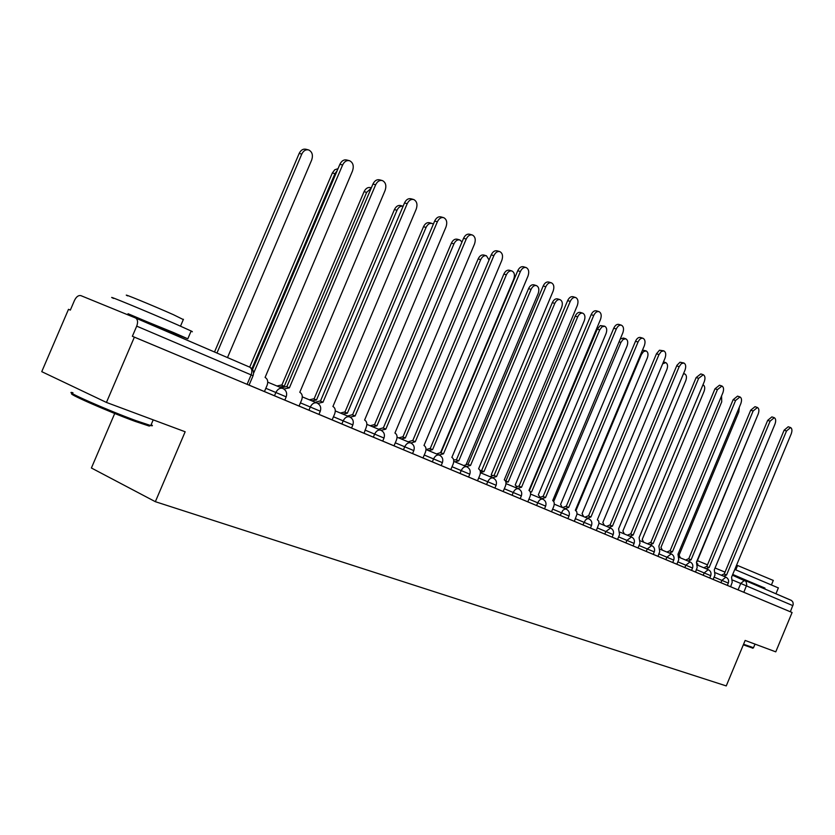 <?xml version="1.0" encoding="UTF-8"?>
<svg xmlns="http://www.w3.org/2000/svg" width="835" height="835" viewBox="0 0 835 835"><rect width="100%" height="100%" fill="white"/><g stroke="black" fill="none" stroke-linecap="round" stroke-linejoin="round"><path stroke-width="1.25" d="M695.304 571.944L730.625 586.744L732.201 582.308L731.575 577.183L791.236 433.835C792.342 430.63 792.123 428.532 790.588 427.551L786.497 430.996L726.544 575.033L723.621 576.202M672.728 562.498L695.545 572.048L697.173 567.476L696.453 562.143L758.19 414.035C759.328 410.705 759.078 408.524 757.418 407.48L753.128 410.997L691.067 559.836L687.977 561.016M657.782 556.235L672.728 562.519L673.741 560.097L658.794 553.814M633.055 545.892L653.241 554.367L654.264 551.893L639.057 545.505M612.139 537.135L633.045 545.913L634.099 543.397L618.62 536.895M590.428 528.044L612.128 537.155L613.193 534.598L597.432 527.97M412.563 453.572L590.428 528.064L591.514 525.466L575.451 518.712M382.722 441.078L412.553 453.593L413.816 450.608L395.279 442.821M363.747 433.125L382.712 441.099L384.006 438.041L365.041 430.077M318.949 414.369L364.05 433.25L366.221 427.301C367.41 423.825 366.868 421.414 364.603 420.047L446.005 226.953C447.466 222.444 446.715 219.354 443.74 217.674C441.13 217.069 439.012 218.436 437.363 221.776L355.105 415.976L350.147 417.124M299.066 406.04L318.939 414.4L320.285 411.206L300.412 402.856M249.07 385.112L284.818 400.111M70.338 310.088L68.501 309.326L70.338 310.098L74.503 300.381C76.35 296.675 78.48 295.099 80.891 295.632L135.489 317.958L249.853 367.212C251.993 368.663 252.41 371.21 251.116 374.884L136.71 326.141C138.13 322.216 137.775 319.513 135.656 318.041L135.489 317.958M114.719 413.471L91.401 467.997L155.352 501.689L185.161 431.768L106.442 402.439L134.372 337.142L792.091 612.504L775.767 651.843L745.154 640.435L726.252 685.921L155.352 501.689M106.442 402.439L41.75 371.658L68.501 309.326M743.808 592.286L746.761 584.949L746.072 581.41L732.41 575.19L744.59 580.252L791.549 600.522L792.895 602.108L793.229 604.3L790.348 611.773L730.395 586.64M790.348 611.773L792.091 612.504M136.71 326.141L132.368 336.286L134.372 337.142M284.829 400.09L299.066 406.05M653.241 554.346L658.022 556.34L659.713 551.611L658.888 546.059L722.849 392.857C724.039 389.402 723.736 387.127 721.951 386.02L717.432 389.611L653.127 543.585L649.849 544.775M727.348 585.387L728.308 583.08L714.102 577.11M709.75 578.018L710.721 575.68L696.275 569.606M691.547 570.409L692.549 568.019L677.853 561.851M567.904 518.639L569.011 515.978L552.634 509.099M544.503 508.839L545.641 506.135L528.941 499.121M520.195 498.662L521.353 495.906L504.319 488.746M494.904 488.078L496.084 485.26L478.705 477.954M468.581 477.056L469.792 474.186L452.038 466.723M441.151 465.575L442.393 462.642L424.253 455.023M351.535 428.052L352.861 424.921L333.447 416.769M247.097 384.33L249.06 385.144L253.068 375.719L251.116 374.884L247.097 384.33L132.368 336.286M264.445 391.552L267.096 385.311C268.359 381.595 267.691 378.975 265.092 377.43L352.516 170.935C354.071 166.05 353.111 162.658 349.667 160.758C346.723 160.059 344.375 161.468 342.611 164.996L253.85 372.619M252.535 369.54L339.897 164.276C341.651 160.748 343.999 159.339 346.942 160.049L349.02 160.591M227.496 357.578L311.705 159.955C313.208 155.185 312.238 151.866 308.773 149.987C305.829 149.277 303.502 150.655 301.769 154.099L216.954 353.048M214.512 351.994L299.191 153.4C300.913 149.966 303.241 148.599 306.184 149.308L308.125 149.82M299.055 406.05L301.654 399.944C302.886 396.322 302.26 393.765 299.786 392.283L385.102 190.463C386.626 185.704 385.739 182.416 382.461 180.6C379.643 179.932 377.368 181.331 375.646 184.796L289.39 387.837L283.942 389.026M281.468 387.868L286.353 386.584L288.973 387.659M286.812 386.762L372.942 184.055C374.664 180.6 376.929 179.201 379.758 179.869L381.898 180.454M332.132 419.89L334.658 413.93C335.868 410.382 335.284 407.897 332.925 406.478L416.237 209.115C417.719 204.491 416.905 201.298 413.784 199.555C411.081 198.918 408.879 200.296 407.198 203.709L322.988 402.219L317.801 403.389M315.286 402.272L319.982 400.977L322.592 402.052L319.982 400.977M320.421 401.155L404.505 202.947C406.186 199.555 408.378 198.177 411.091 198.813L413.294 199.419M337.225 170.559L334.939 173.67L251.909 368.726M249.696 367.139L332.361 172.96L334.772 169.755L338.018 168.691M371.178 188.209L366.648 192.374L284.276 386.219L279.433 387.022M276.98 386L281.385 385.018L283.879 386.052M281.823 385.196L364.081 191.653C365.73 188.334 367.911 186.998 370.625 187.645L371.335 187.844M150.436 425.568L149.235 426.069L135.186 421.393C107.454 411.311 62.615 391.49 73.125 394.005M72.969 392.753C60.642 389.527 107.183 410.162 136.178 420.715L150.77 425.568C152.836 426.038 152.972 425.725 151.166 424.629M113.602 298.439C101.494 292.72 148.755 312.227 177.197 324.711L191.142 330.994C193.021 331.902 192.979 332.006 191.017 331.297M127.953 313.991L173.805 332.654L187.812 338.812L170.09 331.808M127.619 295.872C119.081 291.676 152.899 305.558 173.315 314.638L183.314 319.575M128.068 313.73L170.204 331.547M752.784 648.137L743.317 644.839M743.567 644.255L753.525 647.72M734.79 569.46L778.366 587.913M732.723 574.438L764.923 588.216M737.963 576.912L732.639 574.647M735.792 569.867L737.608 565.514L773.283 580.44M737.754 577.413L738.015 576.797L764.964 588.091M347.611 416.039L352.13 414.745L354.729 415.82L352.13 414.745M352.547 414.911L434.68 221.014C436.329 217.674 438.448 216.317 441.057 216.923L443.302 217.559M394.016 445.806L396.427 440.097C397.596 436.705 397.095 434.346 394.934 433.031L474.499 244.039C475.94 239.635 475.24 236.629 472.401 235.021C469.896 234.437 467.84 235.794 466.222 239.071L385.843 429.138L381.084 430.286M378.537 429.221L382.9 427.917L385.488 428.981M383.286 428.073L463.561 238.299C465.168 235.021 467.224 233.675 469.729 234.259L472.015 234.906M423.021 457.945L425.38 452.351C426.518 449.032 426.059 446.746 423.992 445.472L501.804 260.395C503.213 256.105 502.566 253.182 499.862 251.638C497.451 251.084 495.458 252.421 493.871 255.646L415.277 441.736L410.862 442.967M408.148 441.84L412.354 440.536L414.932 441.6M412.73 440.682L491.22 254.863C492.807 251.638 494.8 250.302 497.211 250.865L499.518 251.533M403.117 206.235C400.57 205.786 398.535 207.132 396.99 210.284L316.486 399.996L311.82 400.831M309.378 399.819L313.636 398.817L316.121 399.84M314.043 398.984L394.433 209.554C396.051 206.297 398.159 204.972 400.779 205.587L402.898 206.182M433.344 224.166L432.206 223.498C429.691 222.914 427.645 224.229 426.059 227.433L347.35 413.2L342.841 414.066M340.398 413.054L344.521 412.031L346.995 413.054M344.907 412.187L423.512 226.692C425.098 223.488 427.144 222.183 429.66 222.768L431.82 223.394M462.005 241.983L459.897 239.989C457.476 239.426 455.482 240.72 453.937 243.883L376.929 425.86L372.577 426.748M370.145 425.735L374.132 424.691L376.595 425.714L374.132 424.691M374.498 424.848L451.401 243.131C452.946 239.979 454.929 238.685 457.361 239.248L459.553 239.885M450.827 469.594L453.134 464.114C454.261 460.868 453.833 458.624 451.85 457.403L527.991 276.082C529.369 271.897 528.774 269.058 526.186 267.565C523.869 267.033 521.927 268.359 520.382 271.532L443.489 453.822L439.074 454.981M436.548 453.927L440.609 452.622L443.166 453.687M440.953 452.768L517.752 270.738C519.297 267.576 521.228 266.25 523.555 266.782L525.883 267.471M489.059 259.977L486.461 255.813C484.133 255.28 482.202 256.564 480.678 259.664L405.319 437.999L401.113 438.907M398.692 437.895L402.543 436.851L404.996 437.864L402.543 436.851M402.898 436.997L478.152 258.902C479.676 255.813 481.607 254.529 483.945 255.061L486.158 255.719M477.526 480.772L479.781 475.397C480.887 472.213 480.49 470.032 478.58 468.852L553.125 291.144C554.482 287.052 553.918 284.286 551.455 282.846C549.211 282.345 547.332 283.649 545.819 286.77L470.554 465.419L466.306 466.588M463.78 465.533L467.704 464.229L470.251 465.283M468.038 464.364L543.199 285.977C544.712 282.867 546.591 281.562 548.835 282.063L551.183 282.773M440.577 452.612L513.744 279.172C515.07 275.164 514.485 272.44 511.98 271.01C509.726 270.498 507.857 271.772 506.365 274.819L432.572 449.668L428.512 450.587M426.09 449.585L429.827 448.52L432.269 449.533M430.161 448.656L503.86 274.057C505.352 271.01 507.221 269.747 509.475 270.258L511.719 270.926M503.161 491.502L505.373 486.241C506.459 483.121 506.093 480.991 504.267 479.843L577.267 305.61C578.592 301.612 578.081 298.92 575.712 297.531C573.551 297.051 571.735 298.345 570.242 301.404L496.554 476.545L492.441 477.724M489.936 476.681L493.725 475.376L496.303 476.441M494.049 475.501L567.643 300.61C569.136 297.552 570.952 296.258 573.113 296.738L575.472 297.458M466.306 464.093L538.158 293.576C539.452 289.651 538.909 287 536.508 285.622C534.337 285.132 532.521 286.384 531.06 289.39L458.77 460.868L454.835 461.807M453.666 459.939L456.046 459.741L458.53 460.763M456.369 459.876L528.565 288.618C530.027 285.622 531.843 284.37 534.024 284.86L536.268 285.549M527.814 501.825L529.985 496.658C531.05 493.6 530.705 491.523 528.952 490.416L600.469 319.523C601.784 315.609 601.304 312.979 599.039 311.643C596.952 311.184 595.178 312.457 593.727 315.473L521.531 487.243L517.564 488.423M515.07 487.379L518.744 486.085L521.301 487.139M519.046 486.21L591.149 314.68C592.599 311.664 594.374 310.39 596.461 310.85L598.82 311.58M492.128 475.303L491.22 474.75L561.642 307.437C562.915 303.596 562.404 301.007 560.108 299.671C558.01 299.201 556.246 300.443 554.805 303.397L483.966 471.65L480.417 472.37M480.041 470.397L483.736 471.545M481.586 470.658L552.332 302.635C553.762 299.681 555.536 298.439 557.634 298.909L559.899 299.608M551.528 511.751L553.657 506.688C554.701 503.682 554.377 501.658 552.697 500.582L622.806 332.904C624.089 329.073 623.641 326.516 621.47 325.212C619.455 324.784 617.733 326.047 616.303 329.011L545.558 497.535L541.727 498.714M539.253 497.681L542.792 496.376L545.338 497.43M543.094 496.501L613.746 328.207C615.176 325.243 616.898 323.98 618.912 324.418L621.282 325.159M516.594 486.252L515.205 485.01L584.25 320.776C585.502 317.018 585.032 314.492 582.83 313.198C580.795 312.76 579.072 313.981 577.674 316.893L508.223 482.025L505.874 482.045M505.405 480.866L507.993 481.931M505.853 481.043L575.211 316.121C576.62 313.219 578.331 311.987 580.367 312.436L582.632 313.146M574.355 521.311L577.016 514.162L576.787 511.761L575.346 510.279L644.307 345.784C645.57 342.037 645.152 339.542 643.065 338.29C641.123 337.862 639.453 339.114 638.044 342.037L568.687 507.43L564.971 508.619M562.519 507.596L565.953 506.292L568.468 507.346M566.234 506.417L635.508 341.233C636.907 338.321 638.587 337.069 640.528 337.486L642.898 338.227M539.974 497.023L538.314 494.904L606.033 333.624C607.264 329.95 606.826 327.487 604.717 326.234L601.983 326.819L599.697 329.888L531.582 492.024L530.235 491.784M529.38 490.667L597.255 329.115L600.334 325.587L604.54 326.182M596.357 530.528L598.977 523.503L598.758 521.155L597.38 519.714L665.015 358.194C666.257 354.531 665.881 352.088 663.877 350.877L661.236 351.493L658.982 354.583L590.961 516.969L587.36 518.159M584.928 517.136L588.258 515.842L590.721 516.865L588.258 515.842M588.529 515.957L656.467 353.779L659.493 350.22L663.721 350.825M562.279 507.492L560.588 504.434L627.043 346.024C628.254 342.423 627.847 340.012 625.812 338.801L623.16 339.386L620.927 342.413L553.72 501.501M620.228 339.041L623.39 338.029L625.655 338.749M617.566 539.4L619.57 534.609L618.61 528.816L684.982 370.166C686.203 366.575 685.859 364.185 683.928 363.016L681.37 363.632L679.168 366.68L612.431 526.165L608.945 527.344M606.523 526.342L609.748 525.048L612.191 526.06M610.009 525.152L676.914 365.344L680.003 362.213L683.792 362.964M583.696 516.625L582.078 513.629L647.302 357.985C648.503 354.447 648.117 352.099 646.165 350.93L643.597 351.514L641.405 354.499L575.962 510.613M642.491 350.095L646.029 350.877M638.023 547.969L639.996 543.261L639.109 537.583L704.249 381.71C705.46 378.192 705.126 375.854 703.279 374.717L698.644 378.349L633.139 535.037L629.757 536.216M627.356 535.214L630.488 533.93L632.909 534.932M630.738 534.035L696.16 377.545L700.805 373.923L703.153 374.675M604.373 525.445L602.828 522.501L666.873 369.529C668.042 366.064 667.687 363.768 665.808 362.63L662.677 363.799M647.459 543.773L650.496 542.5L652.907 543.501M650.736 542.593L714.979 388.807L719.499 385.217L721.951 386.02M624.34 533.951L622.868 531.07L685.775 380.677C686.923 377.284 686.6 375.03 684.784 373.934L683.406 373.944M676.861 564.23L678.761 559.68L677.989 554.242L740.822 403.629C741.981 400.236 741.71 398.003 739.987 396.938L735.583 400.487L672.425 551.851L669.242 553.031M666.873 552.039L669.827 550.766L672.206 551.768M670.056 550.87L733.151 399.683L737.555 396.134L739.987 396.938M643.649 542.186L642.23 539.358L704.041 391.458C705.178 388.129 704.876 385.927 703.122 384.851L703.122 384.851M685.629 560.034L688.499 558.772L690.869 559.753L688.499 558.772M688.718 558.855L750.707 410.194L755.007 406.687L757.418 407.48M662.322 550.14L660.965 547.374L721.711 401.885L721.576 395.905M713.142 579.417L714.969 575.012L714.301 569.783L774.984 424.096C776.112 420.83 775.872 418.69 774.275 417.688L770.089 421.164L709.103 567.56L706.097 568.729M703.759 567.758L706.556 566.495L708.905 567.476M706.765 566.589L767.689 420.36L771.884 416.884L774.275 417.688M680.389 557.843L679.085 555.129L738.808 411.968L739.309 407.261M721.304 575.231L724.018 573.979L726.377 574.96M724.227 574.062L784.117 430.192L788.209 426.758L790.588 427.551M697.872 565.305L697.684 563.74M696.766 562.289L755.999 419.285M720.918 582.694L721.889 580.388L725.855 577.131M703.185 575.273L704.166 572.925L708.278 569.637M684.846 567.591L685.848 565.201L690.065 561.882M665.871 559.648L666.894 557.216L671.225 553.866M646.227 551.424L647.261 548.95L651.728 545.558M625.885 542.907L626.928 540.381L631.521 536.947M604.78 534.066L605.855 531.509L610.583 528.033M582.903 524.912L585.471 519.986L587.349 518.723L588.873 518.785M560.191 515.404L562.811 510.383L564.752 509.11L566.328 509.183M536.602 505.519L537.74 502.806C539.149 499.946 540.84 498.735 542.813 499.163L542.917 499.215M512.074 495.249L513.233 492.493C514.684 489.571 516.427 488.339 518.472 488.799L518.587 488.851M486.565 484.571L487.744 481.753C489.226 478.779 491.032 477.536 493.151 478.017L493.276 478.069M460.002 473.455L461.212 470.575C462.726 467.548 464.584 466.285 466.796 466.786L466.932 466.848M432.321 461.859L433.563 458.926C435.108 455.837 437.039 454.553 439.335 455.096L439.481 455.158M403.462 449.783L404.724 446.777C406.321 443.625 408.305 442.331 410.705 442.894L397.074 437.227M373.329 437.164L374.633 434.106C376.261 430.881 378.318 429.576 380.812 430.171L381 430.244M341.859 423.982L343.185 420.85C344.855 417.573 346.995 416.237 349.594 416.874L349.792 416.957M308.94 410.204L310.296 407C312.008 403.649 314.231 402.303 316.945 402.961L317.164 403.055M284.808 400.111L286.196 396.844L265.833 388.285M274.475 395.769L275.863 392.502C277.627 389.068 279.934 387.701 282.773 388.411L283.013 388.515M738.077 589.875L740.749 583.467L732.765 580.137M697.444 560.671L707.495 564.846L697.444 560.671M715.052 567.988L725.03 572.132L715.052 567.988M496.178 485.302L496.084 485.26C497.086 482.004 496.105 479.582 493.151 478.017L480.407 472.704M253.068 375.729L253.068 375.719C254.247 371.982 253.172 369.154 249.853 367.212L135.656 318.041M792.885 605.646L740.749 583.467L744.569 580.252L791.183 600.323M342.611 164.996L339.897 164.276M299.191 153.4L301.769 154.099M375.646 184.796L372.942 184.055M407.198 203.709L404.505 202.947M332.361 172.96L334.939 173.67M364.081 191.653L366.648 192.374M437.363 221.776L434.68 221.014M466.222 239.071L463.561 238.299M493.871 255.646L491.22 254.863M394.433 209.554L396.99 210.284M423.512 226.692L426.059 227.433M451.401 243.131L453.937 243.883M520.382 271.532L517.752 270.738M478.152 258.902L480.678 259.664M545.819 286.77L543.199 285.977M503.86 274.057L506.365 274.819M570.242 301.404L567.643 300.61M528.565 288.618L531.06 289.39M593.727 315.473L591.149 314.68M552.332 302.635L554.805 303.397M616.303 329.011L613.746 328.207M575.211 316.121L577.674 316.893M638.044 342.037L635.508 341.233M597.255 329.115L599.697 329.888M658.982 354.583L656.467 353.779M619.059 341.818L620.927 342.413M679.168 366.68L676.674 365.876M640.737 354.28L641.405 354.499M698.644 378.349L696.16 377.545M717.432 389.611L714.979 388.807M735.583 400.487L733.151 399.683M753.128 410.997L750.707 410.194M770.089 421.164L767.689 420.36M786.497 430.996L784.117 430.192M286.196 396.844C287.365 393.045 286.228 390.237 282.773 388.411L267.753 382.169M320.285 411.206C321.423 407.49 320.316 404.745 316.945 402.961L302.301 396.875M352.861 424.921C353.967 421.299 352.881 418.606 349.594 416.874L335.305 410.935M384.006 438.041C385.092 434.492 384.027 431.872 380.812 430.171L366.868 424.368M413.816 450.608C414.88 447.132 413.836 444.564 410.705 442.894M442.393 462.642C443.427 459.24 442.404 456.724 439.335 455.096L426.017 449.554M469.792 474.186C470.804 470.856 469.802 468.393 466.796 466.786L453.77 461.369M521.353 495.906C522.324 492.713 521.364 490.343 518.472 488.799L506 483.601M545.641 506.135C546.591 503.004 545.652 500.676 542.813 499.163L530.601 494.08M569.011 515.978C569.95 512.909 569.021 510.623 566.224 509.141L554.263 504.152M591.514 525.466C592.433 522.449 591.514 520.205 588.769 518.744L577.048 513.859M613.193 534.598C614.09 531.634 613.193 529.432 610.5 527.991L598.998 523.201M634.099 543.397C634.976 540.495 634.089 538.335 631.437 536.915L620.165 532.219M654.264 551.893C655.131 549.044 654.254 546.915 651.644 545.526L640.591 540.913M673.741 560.097C674.586 557.289 673.72 555.202 671.152 553.835L660.297 549.305M692.549 568.019C693.374 565.264 692.528 563.207 689.992 561.861L679.335 557.404M710.721 575.68C711.535 572.967 710.7 570.942 708.205 569.616L697.747 565.243M728.308 583.08C729.101 580.419 728.277 578.425 725.824 577.11L715.543 572.82M288.931 387.649L286.353 386.584M281.385 385.018L283.837 386.031M149.235 426.069L150.561 425.526M191.142 330.994L187.812 338.812M180.506 326.161L183.439 319.283M153.202 419.859L150.77 425.568M170.246 331.443L169.714 332.695M752.575 648.231L753.42 647.887L755.028 644.119M778.387 587.85L776.331 592.819M771.477 584.803L773.304 580.388M764.975 588.07L764.641 588.894M385.457 428.971L382.9 427.917M414.901 441.59L412.354 440.536M313.636 398.817L316.079 399.829M344.521 412.031L346.963 413.033M443.135 453.676L440.609 452.622M470.22 465.272L467.704 464.229M429.827 448.52L432.238 449.522M496.23 476.409L493.725 475.376M456.046 459.741L458.446 460.732M521.228 487.118L518.744 486.085M481.273 470.533L483.663 471.524M545.265 497.409L542.792 496.376M505.551 480.918L507.93 481.899M568.405 507.315L565.953 506.292M612.17 526.06L609.748 525.048M632.888 534.932L630.488 533.93M663.481 361.879L665.683 362.588M652.886 543.491L650.496 542.5M683.573 373.537L684.784 373.934M672.196 551.758L669.827 550.766M708.884 567.466L706.556 566.495M726.335 574.939L724.018 573.979"/></g></svg>
